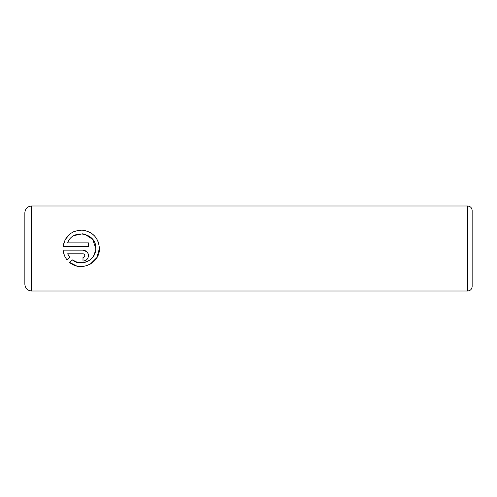 <?xml version="1.0" encoding="UTF-8"?>
<svg xmlns="http://www.w3.org/2000/svg" width="497" height="497" viewBox="0 0 497 497"><rect width="100%" height="100%" fill="white"/><g stroke="black" fill="none" stroke-linecap="round" stroke-linejoin="round"><path stroke-width="0.75" d="M76.656 265.988L69.648 262.447C80.564 272.263 100.052 263.248 99.406 248.5L96.859 257.626L90.205 264.174M95.759 248.5L95.759 248.5C96.213 260.117 81.048 267.38 72.245 259.856L77.613 262.472L83.62 262.714M83.658 262.708L89.243 260.484M93.479 256.172L95.579 250.625M99.406 248.5L99.406 248.338C98.443 237.659 92.678 231.59 82.104 230.136C71.382 230.558 65.032 236.019 63.051 246.518L65.225 239.535L69.878 234.044M72.251 232.453L73.612 231.764M82.465 230.161L85.347 230.596M89.038 231.894L90.348 232.59M91.827 233.547L94.38 235.771M96.505 238.467L98.083 241.517M83.005 250.159L63.051 250.159C63.448 253.818 64.79 257.055 67.07 259.869L69.667 257.278L67.667 253.805L83.005 253.805C84.117 253.917 84.726 254.526 84.825 255.626C84.726 256.725 84.117 257.334 83.005 257.452L83.005 261.093C86.348 260.751 88.174 258.925 88.472 255.626C88.162 252.321 86.341 250.5 83.005 250.159L86.894 251.786M88.062 253.551L88.367 254.57M472.15 210.48L472.15 286.52C471.883 289.235 470.392 290.726 467.677 290.993L467.677 206.007C470.392 206.274 471.883 207.765 472.15 210.48M24.85 248.5L24.85 212.716C25.248 208.641 27.484 206.404 31.559 206.007L31.559 290.993C27.484 290.596 25.248 288.359 24.85 284.284L24.85 248.5M63.051 246.518L88.472 246.518L88.472 242.871L67.667 242.871C72.556 228.272 96.679 232.82 95.759 248.338L92.69 239.386L84.825 234.224M72.245 259.856L69.648 262.447M64.355 255.34L63.051 250.159M86.068 260.161L85.117 260.67M84.086 260.987L83.005 261.093M67.667 253.805L69.667 257.278M84.825 255.626L84.291 254.334M83.962 234.025L82.713 233.838M82.446 233.814L74.183 235.547M467.677 206.007L31.559 206.007M467.677 290.993L31.559 290.993"/></g></svg>
